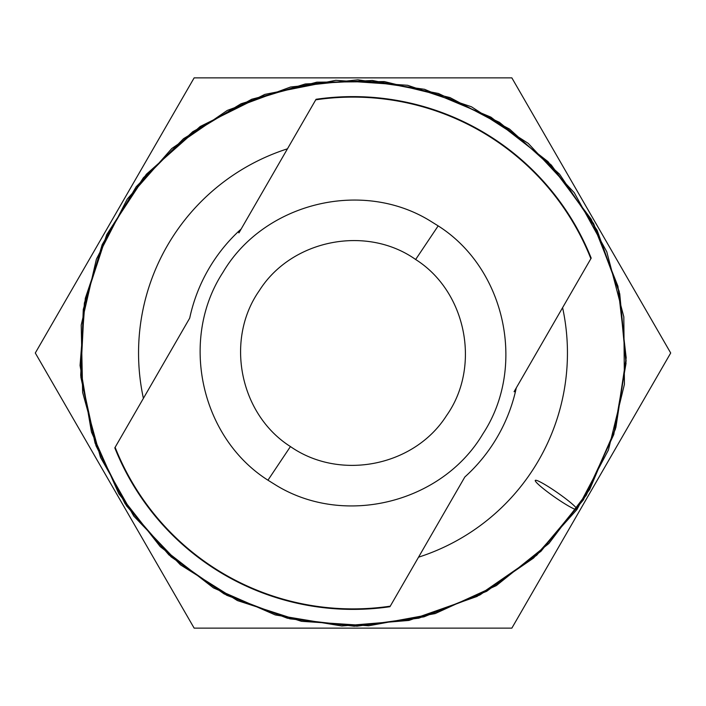 <?xml version="1.0" encoding="UTF-8"?>
<svg xmlns="http://www.w3.org/2000/svg" width="706" height="706" viewBox="0 0 706 706"><rect width="100%" height="100%" fill="white"/><g stroke="black" fill="none" stroke-linecap="round" stroke-linejoin="round"><path stroke-width="1.06" d="M554.634 497.068A25.416 2.603 34.9 0 1 535.289 480.38A25.416 2.603 34.9 0 1 557.616 492.814A25.416 2.603 34.9 0 1 576.961 509.503A25.416 2.603 34.9 0 1 554.634 497.068M438.17 225.885C505.672 268.712 526.773 367.279 482.86 433.925C442.159 502.637 345.11 527.214 276.496 485.507L267.953 480.195C200.354 437.305 179.306 339.127 222.981 272.331C263.417 203.557 360.722 178.671 429.504 220.493L438.17 225.885L415.649 259.499C366.211 224.57 291.401 239.758 259.376 290.537C224.808 339.665 239.528 414.325 290.44 446.563C340.045 481.201 414.325 466.357 446.545 415.578C481.227 366.599 466.472 291.631 415.649 259.499M315.741 99.828L316.059 99.29A256.384 256.384 0 0 1 591.187 258.14L590.878 258.678A255.899 255.899 0 0 0 315.741 99.828L238.928 232.883L241.17 229L238.443 231.515L238.928 232.883M238.443 231.515A166.978 166.978 0 0 0 189.693 318.15L115.122 447.322A255.899 255.899 0 0 0 390.259 606.172L464.83 477A166.978 166.978 0 0 0 515.486 391.459L514.065 391.733L590.878 258.678M562.603 307.666A214.447 214.447 0 0 1 418.534 557.184M515.424 391.751L515.521 391.309M514.065 391.733L516.307 387.85L515.486 391.459M467.284 474.741L467.769 474.291M115.122 447.322L114.813 447.86A256.384 256.384 0 0 0 389.941 606.71L390.259 606.172M190.576 314.249L189.764 317.841M143.397 398.334A214.447 214.447 0 0 1 287.466 148.816M511.85 77.863L670.7 353L511.85 628.137L194.15 628.137L35.3 353L194.15 77.863L511.85 77.863M267.953 480.195L290.44 446.563M576.961 509.503L608.431 449.96L624.422 384.311L623.822 316.844L606.745 251.698L574.278 192.729L528.264 143.397L471.432 106.774L407.627 85.294L335.791 80.316L264.812 94.401L200.177 126.515L146.319 174.303L106.809 234.516L84.367 303.112L80.696 375.354L95.998 445.742L126.542 505.867L171.099 556.866L226.723 595.29L289.928 618.844L356.98 626.196L423.927 616.85L486.646 591.31L540.946 551.307L586.227 495.312L615.403 429.124L626.178 357.774L617.935 286.239L591.301 219.354L548.006 161.63L490.944 117.161L424.544 89.309L357.863 79.822L290.598 87.006L227.288 110.418L171.761 148.542L127.23 199.118L96.395 259.173L81.216 325.06L82.637 392.421L100.481 457.32L133.778 516.077L180.392 564.791L237.41 600.568L301.418 621.306L368.682 625.772L435.143 613.585L496.336 585.601L548.871 543.496L589.642 489.567L615.888 427.421L626.107 360.881L619.736 293.837L597.108 230.28L559.523 174.126L509.503 129.039L449.96 97.569L384.311 81.578L316.844 82.178L251.698 99.255L192.729 131.722L143.397 177.736L106.774 234.569L85.294 298.373L80.06 365.461L91.462 432.054L118.784 493.688L160.271 546.665L213.468 587.904L275.243 614.926L341.863 625.993L408.942 620.433L477.018 596.455L536.684 555.269L583.332 499.963L613.779 434.525L626.028 363.405L619.18 291.384L593.596 223.52L551.307 165.054L499.424 122.332L438.452 93.483L372.415 80.466L305.301 83.979L241.073 103.756L183.534 138.685L136.196 186.737L102.158 244.7L83.273 309.44L80.846 377.11L95.098 443.191L125.05 503.634L168.902 554.881L224.102 593.905L287.307 618.209L354.271 626.222L418.834 618.165L479.868 594.981L533.568 558.049L576.934 509.538"/></g></svg>
